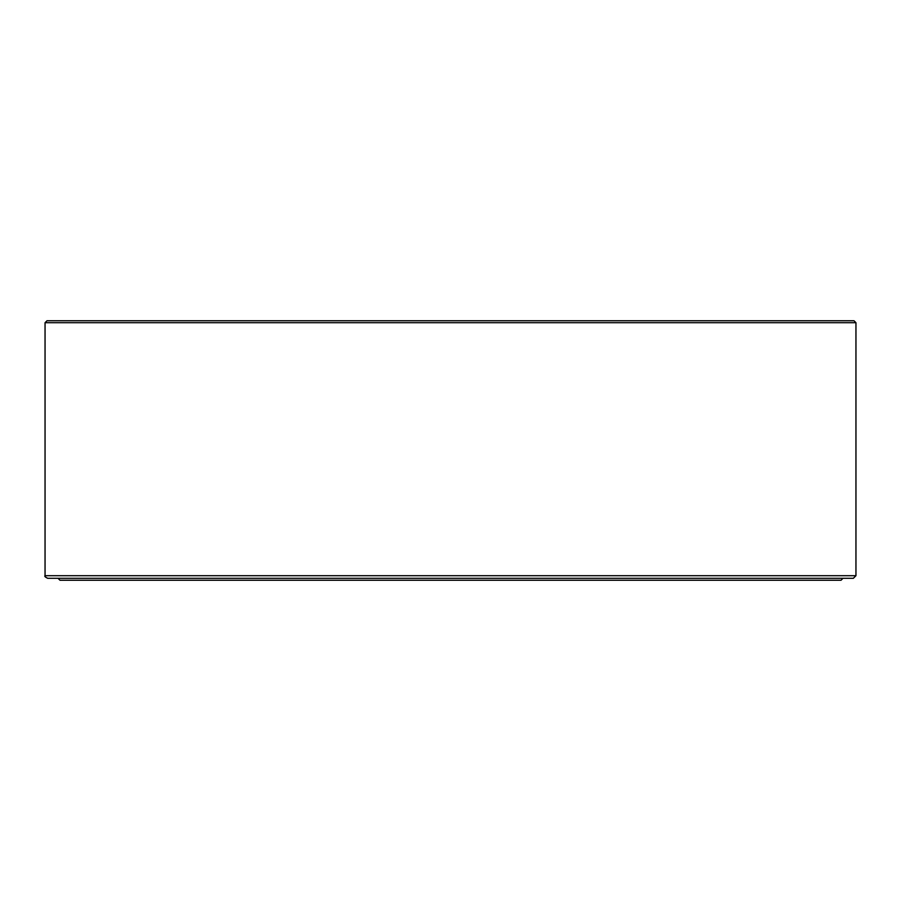 <?xml version="1.0" encoding="UTF-8"?>
<svg xmlns="http://www.w3.org/2000/svg" width="901" height="901" viewBox="0 0 901 901"><rect width="100%" height="100%" fill="white"/><g stroke="black" fill="none" stroke-linecap="round" stroke-linejoin="round"><path stroke-width="1.35" d="M853.36 578.296L47.64 578.296C45.106 577.012 44.239 576.144 45.05 575.705L855.95 575.705L853.36 578.296M855.95 322.704L45.05 322.704L46.998 320.756L854.002 320.756L855.95 322.704L855.95 575.705M842.976 578.296L841.027 580.244L59.973 580.244L58.024 578.296M45.05 322.704L45.05 575.705"/></g></svg>
